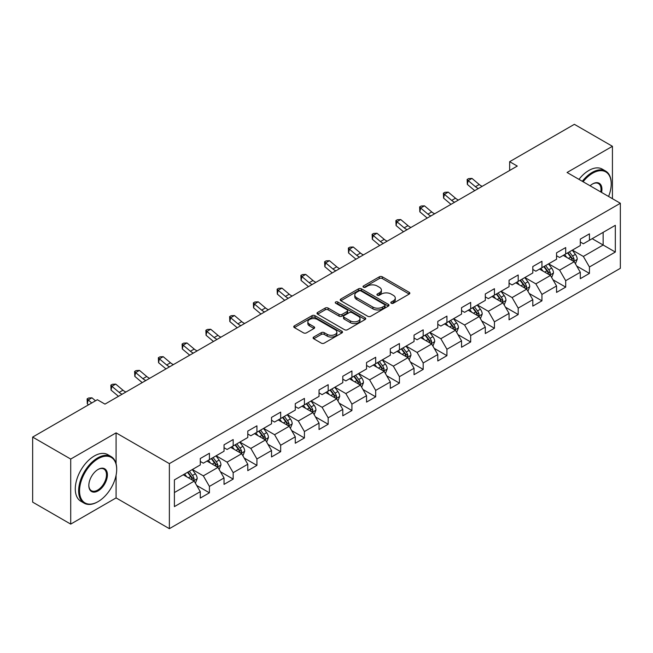 <?xml version="1.0" encoding="UTF-8"?>
<svg xmlns="http://www.w3.org/2000/svg" width="653" height="653" viewBox="0 0 653 653"><rect width="100%" height="100%" fill="white"/><g stroke="black" fill="none" stroke-linecap="round" stroke-linejoin="round"><path stroke-width="0.98" d="M391.253 303.229A1.477 0.857 0 0 0 393.343 303.229L409.219 294.062A2.114 1.216 0 0 0 409.839 293.197A2.114 1.216 0 0 0 409.219 292.34L382.323 276.807A2.114 1.216 0 0 0 379.336 276.807L363.452 285.973A1.477 0.857 0 0 0 363.019 286.577A1.477 0.857 0 0 0 363.452 287.181A1.477 0.857 0 0 0 365.549 287.181L367.598 285.998A6.767 3.902 0 0 1 377.165 285.998L379.409 287.287A6.767 3.902 0 0 1 381.385 290.054A6.767 3.902 0 0 1 379.409 292.813L377.352 293.997A1.477 0.857 0 0 0 376.92 294.601A1.477 0.857 0 0 0 377.352 295.205A1.477 0.857 0 0 0 379.442 295.205L381.499 294.021A6.767 3.902 0 0 1 391.065 294.021L393.302 295.311A6.767 3.902 0 0 1 395.285 298.078A6.767 3.902 0 0 1 393.302 300.837L391.253 302.021A1.477 0.857 0 0 0 390.821 302.625A1.477 0.857 0 0 0 391.253 303.229L391.253 302.021M313.726 337.03A2.114 1.216 0 0 0 313.105 337.895A2.114 1.216 0 0 0 313.726 338.76L321.276 343.119A2.114 1.216 0 0 0 324.263 343.119L341.894 332.932A2.114 1.216 0 0 0 342.515 332.067A2.114 1.216 0 0 0 341.894 331.21L314.999 315.677A2.114 1.216 0 0 0 312.003 315.677L294.372 325.855A2.114 1.216 0 0 0 293.752 326.72A2.114 1.216 0 0 0 294.372 327.586L303.49 332.85A2.114 1.216 0 0 0 306.477 332.85L314.028 328.492A2.114 1.216 0 0 0 314.64 327.626A2.114 1.216 0 0 0 314.028 326.761L309.506 324.157A5.657 3.265 0 0 1 307.849 321.847A5.657 3.265 0 0 1 311.334 318.827A5.657 3.265 0 0 1 317.497 319.537L335.209 329.765A5.657 3.265 0 0 1 336.866 332.067A5.657 3.265 0 0 1 333.373 335.087A5.657 3.265 0 0 1 327.21 334.377L324.263 332.671A2.114 1.216 0 0 0 321.276 332.671L313.726 337.03L313.726 338.76M116.087 432.866L70.712 459.059L32.65 437.086L32.65 502.133L70.712 524.106L116.087 497.913L169.372 528.677L169.372 463.63L116.087 432.866L116.087 463.736M612.432 198.692L612.432 146.296L567.065 172.49L620.35 203.263L169.372 463.63M612.432 146.296L574.371 124.323L509.658 161.683L509.658 170.474M32.65 437.086L97.354 399.726L104.97 404.117L517.274 166.074L509.658 161.683M367.753 316.281A2.114 1.216 0 0 0 370.741 316.281L388.372 306.102A2.114 1.216 0 0 0 388.992 305.237A2.114 1.216 0 0 0 388.372 304.371L361.476 288.846A2.114 1.216 0 0 0 358.481 288.846L340.85 299.025A2.114 1.216 0 0 0 340.229 299.89A2.114 1.216 0 0 0 340.85 300.747L367.753 316.281M336.287 303.547A1.477 0.857 0 0 1 337.789 303.759L337.789 302.004L365.133 317.791A2.114 1.216 0 0 1 365.753 318.656A2.114 1.216 0 0 1 365.133 319.513L347.502 329.7A2.114 1.216 0 0 1 344.515 329.7L317.611 314.166L317.611 312.444A2.114 1.216 0 0 0 316.991 313.301A2.114 1.216 0 0 0 317.611 314.166M317.611 312.444L325.161 308.085A2.114 1.216 0 0 1 328.149 308.085L339.054 314.387A2.114 1.216 0 0 0 342.041 314.387L347.053 311.489A2.114 1.216 0 0 0 347.674 310.632A2.114 1.216 0 0 0 347.053 309.767L335.691 303.212A1.477 0.857 0 0 1 335.258 302.608A1.477 0.857 0 0 1 336.173 301.817A1.477 0.857 0 0 1 337.789 302.004M169.372 528.677L620.35 268.31L620.35 203.263M196.7 485.473L209.417 492.811L209.417 486.395L224.036 477.955L224.036 484.371L233.17 479.098L233.17 472.682L247.781 464.242L247.781 470.658L256.923 465.385L256.923 458.969L271.534 450.529L271.534 456.945L280.668 451.672L280.668 445.256L295.287 436.816L295.287 443.232L304.42 437.959L304.42 431.543L319.039 423.103L319.039 429.519L328.173 424.246L328.173 417.83L342.792 409.39L342.792 415.806L351.926 410.533L351.926 404.117L366.545 395.677L366.545 402.093L375.679 396.82L375.679 390.404L390.298 381.964L390.298 388.38L399.432 383.107L399.432 376.691L414.043 368.251L414.043 374.675L423.185 369.394L423.185 362.978L437.796 354.538L437.796 360.962L446.93 355.681L446.93 349.265L461.549 340.825L461.549 347.249L470.682 341.968L470.682 335.552L485.301 327.112L485.301 333.536L494.435 328.255L494.435 321.839L509.054 313.399L509.054 319.823L518.188 314.542L518.188 308.126L532.807 299.686L532.807 306.11L541.941 300.829L541.941 294.413L556.552 285.973L556.552 292.397L565.694 287.116L565.694 280.7L580.305 272.26L580.305 278.684L589.439 273.403L589.439 266.987L615.322 252.05L615.322 225.326L603.143 232.354L603.143 245.014L615.322 252.05M209.417 492.811L200.283 498.084L200.283 491.668L174.4 506.614L174.4 479.89L200.283 464.944L200.283 458.528L209.417 453.255L209.417 459.671L224.036 451.231L224.036 444.815L233.17 439.542L233.17 445.958L247.781 437.518L247.781 431.102L256.923 425.829L256.923 432.245L271.534 423.805L271.534 417.389L280.668 412.116L280.668 418.532L295.287 410.092L295.287 403.676L304.42 398.403L304.42 404.819L319.039 396.379L319.039 389.963L328.173 384.69L328.173 391.106L342.792 382.666L342.792 376.25L351.926 370.977L351.926 377.393L366.545 368.953L366.545 362.537L375.679 357.264L375.679 363.68L390.298 355.24L390.298 348.824L399.432 343.551L399.432 349.967L414.043 341.527L414.043 335.111L423.185 329.838L423.185 336.254L437.796 327.822L437.796 321.398L446.93 316.125L446.93 322.541L461.549 314.109L461.549 307.685L470.682 302.412L470.682 308.828L485.301 300.396L485.301 293.972L494.435 288.699L494.435 295.115L509.054 286.683L509.054 280.259L518.188 274.986L518.188 281.402L532.807 272.97L532.807 266.546L541.941 261.273L541.941 267.689L556.552 259.257L556.552 252.833L565.694 247.56L565.694 253.976L580.305 245.544L580.305 239.12L589.439 233.847L589.439 240.263L615.322 225.326M206.977 461.083L217.947 467.409L203.328 475.849L192.366 469.515M200.283 461.434L203.328 463.189L209.417 459.671M203.328 475.849L209.417 486.395M217.947 467.409L224.036 477.955M230.729 447.37L241.692 453.696L227.081 462.136L216.119 455.802M224.036 447.721L227.081 449.476L233.17 445.958M227.081 462.136L233.17 472.682M241.692 453.696L247.781 464.242M254.482 433.657L265.445 439.983L250.834 448.423L239.863 442.089M247.781 434.008L250.834 435.763L256.923 432.245M250.834 448.423L256.923 458.969M265.445 439.983L271.534 450.529M278.235 419.944L289.197 426.27L274.578 434.71L263.616 428.376M271.534 420.295L274.578 422.05L280.668 418.532M274.578 434.71L280.668 445.256M289.197 426.27L295.287 436.816M301.988 406.231L312.95 412.557L298.331 420.997L287.369 414.663M295.287 406.582L298.331 408.337L304.42 404.819M298.331 420.997L304.42 431.543M312.95 412.557L319.039 423.103M325.741 392.518L336.703 398.844L322.084 407.284L311.122 400.95M319.039 392.869L322.084 394.624L328.173 391.106M322.084 407.284L328.173 417.83M336.703 398.844L342.792 409.39M349.494 378.805L360.456 385.131L345.837 393.571L334.875 387.237M342.792 379.156L345.837 380.911L351.926 377.393M345.837 393.571L351.926 404.117M360.456 385.131L366.545 395.677M373.238 365.092L384.201 371.418L369.59 379.858L358.628 373.524M366.545 365.443L369.59 367.198L375.679 363.68M369.59 379.858L375.679 390.404M384.201 371.418L390.298 381.964M396.991 351.379L407.954 357.705L393.343 366.145L382.38 359.811M390.298 351.73L393.343 353.485L399.432 349.967M393.343 366.145L399.432 376.691M407.954 357.705L414.043 368.251M420.744 337.666L431.706 343.992L417.087 352.432L406.125 346.106M414.043 338.017L417.087 339.772L423.185 336.254M417.087 352.432L423.185 362.978M431.706 343.992L437.796 354.538M444.497 323.953L455.459 330.279L440.84 338.719L429.878 332.393M437.796 324.304L440.84 326.059L446.93 322.541M440.84 338.719L446.93 349.265M455.459 330.279L461.549 340.825M468.25 310.24L479.212 316.566L464.593 325.006L453.631 318.68M461.549 310.591L464.593 312.346L470.682 308.828M464.593 325.006L470.682 335.552M479.212 316.566L485.301 327.112M492.003 296.527L502.965 302.853L488.346 311.293L477.384 304.967M485.301 296.878L488.346 298.633L494.435 295.115M488.346 311.293L494.435 321.839M502.965 302.853L509.054 313.399M515.748 282.814L526.71 289.14L512.099 297.58L501.137 291.254M509.054 283.165L512.099 284.92L518.188 281.402M512.099 297.58L518.188 308.126M526.71 289.14L532.807 299.686M539.5 269.101L550.463 275.427L535.852 283.867L524.89 277.541M532.807 269.452L535.852 271.207L541.941 267.689M535.852 283.867L541.941 294.413M550.463 275.427L556.552 285.973M563.253 255.388L574.216 261.714L559.605 270.154L548.634 263.828M556.552 255.739L559.605 257.494L565.694 253.976M559.605 270.154L565.694 280.7M574.216 261.714L580.305 272.26M592.181 238.688L603.143 245.014L583.349 256.441L572.387 250.115M580.305 242.026L583.349 243.781L589.439 240.263M583.349 256.441L589.439 266.987M70.712 459.059L70.712 524.106M174.4 492.55L194.194 481.122L183.232 474.796M194.194 481.122L200.283 491.668M576.73 266.065L589.439 273.403M552.977 279.778L565.694 287.116M529.224 293.491L541.941 300.829M505.471 307.204L518.188 314.542M481.726 320.917L494.435 328.255M457.973 334.63L470.682 341.968M434.221 348.343L446.93 355.681M410.468 362.056L423.185 369.394M386.715 375.769L399.432 383.107M362.962 389.482L375.679 396.82M339.217 403.195L351.926 410.533M315.464 416.908L328.173 424.246M291.711 430.621L304.42 437.959M267.959 444.334L280.668 451.672M244.206 458.047L256.923 465.385M220.453 471.76L233.17 479.098M116.087 497.913L116.087 475.229M391.841 303.441L393.302 302.592A6.767 3.902 0 0 0 395.285 299.833L395.285 298.078M381.385 290.054L381.385 291.809A6.767 3.902 0 0 1 379.409 294.568L377.94 295.417M409.194 294.079L382.323 278.562A2.114 1.216 0 0 0 379.336 278.562L364.048 287.393M388.347 306.118L361.476 290.601A2.114 1.216 0 0 0 358.481 290.601L340.874 300.764L340.85 299.025M384.641 305.841A1.477 0.857 0 0 0 385.074 305.237A1.477 0.857 0 0 0 384.641 304.633L361.027 291.001A1.477 0.857 0 0 0 358.93 291.001L356.767 292.25A6.767 3.902 0 0 0 354.783 295.009A6.767 3.902 0 0 0 356.767 297.776L372.904 307.09A6.767 3.902 0 0 0 382.47 307.09L384.641 305.841L384.641 307.596A1.477 0.857 0 0 0 385.074 306.992L385.074 305.237M354.783 295.009L354.783 296.772A6.767 3.902 0 0 0 356.767 299.531L356.767 297.776M384.641 307.596L382.47 308.853A6.767 3.902 0 0 1 372.904 308.853L356.767 299.531M317.636 314.183L325.161 309.84L325.161 308.085M347.674 310.632L347.674 312.387A2.114 1.216 0 0 1 347.053 313.252L342.041 316.142A2.114 1.216 0 0 1 339.054 316.142L328.149 309.84A2.114 1.216 0 0 0 325.161 309.84M337.789 303.759L365.109 319.529M350.375 320.917A5.657 3.265 0 0 0 356.538 321.627A5.657 3.265 0 0 0 360.032 318.607A5.657 3.265 0 0 0 358.375 316.305L352.13 312.697A2.114 1.216 0 0 0 349.143 312.697L344.139 315.587A2.114 1.216 0 0 0 343.519 316.452A2.114 1.216 0 0 0 344.139 317.317L350.375 320.917L350.375 322.68A5.657 3.265 0 0 0 356.538 323.382A5.657 3.265 0 0 0 360.032 320.37L360.032 318.607M343.519 316.452L343.519 318.215A2.114 1.216 0 0 0 344.139 319.072L344.139 317.317M350.375 322.68L344.139 319.072M336.866 332.067L336.866 333.83A5.657 3.265 0 0 1 333.373 336.842A5.657 3.265 0 0 1 327.21 336.14L324.263 334.434A2.114 1.216 0 0 0 321.276 334.434L313.75 338.776M307.849 321.847L307.849 323.602A5.657 3.265 0 0 0 309.506 325.912L309.506 324.157M314.028 326.761L314.028 328.492L309.506 325.912M341.894 331.21L341.894 332.932L314.999 317.431A2.114 1.216 0 0 0 312.003 317.431L294.397 327.602L294.372 325.855M575.424 263.796L577.228 259.233A5.706 3.298 -120 0 0 575.407 254.376L572.265 250.181M566.788 257.429L564.657 254.58M573.334 261.208L574.15 259.478A5.706 3.298 -120 0 0 572.518 256.049L569.375 251.854M567.947 252.678L571.432 257.331A2.906 1.681 60 0 1 571.963 258.213L574.15 259.478M567.547 252.907L570.689 257.102A5.706 3.298 60 0 1 572.322 260.531M478.404 188.521A10.766 6.22 60 0 1 475.433 186.709L468.177 180.612L467.328 184.407L474.584 190.505A16.145 9.322 -120 0 0 474.739 190.635M482.208 186.317A10.766 6.22 60 0 1 479.237 184.513L471.98 178.408L468.177 180.612L467.132 179.469L468.658 178.587L471.98 178.408M467.328 184.407L467.132 179.469M608.58 196.463A26.267 15.166 120 0 0 611.216 183.917A26.267 15.166 120 0 0 592.638 173.2A26.267 15.166 120 0 0 583.096 181.754M582.305 181.297A26.912 15.541 -60 0 1 592.181 172.408A26.912 15.541 -60 0 1 605.641 171.07A26.912 15.541 -60 0 1 611.216 183.395A26.912 15.541 -60 0 1 611.216 183.656M590.1 185.795A13.133 7.583 -60 0 1 592.638 183.917L592.638 183.917A13.133 7.583 -60 0 1 601.576 192.423M578.958 179.363A26.912 15.541 -60 0 1 588.835 170.474A26.912 15.541 -60 0 1 602.295 169.135L605.641 171.07M600.744 191.941A12.489 7.207 120 0 0 598.426 183.566A12.489 7.207 120 0 0 592.41 184.056M97.664 501.863L98.121 501.602A26.267 15.166 120 0 0 116.691 469.434A26.267 15.166 120 0 0 98.121 458.708A26.267 15.166 120 0 0 79.544 490.876A26.267 15.166 120 0 0 98.121 501.602L97.664 501.863A26.912 15.541 -60 0 1 84.204 503.202A26.912 15.541 -60 0 1 80.082 481.628A26.912 15.541 -60 0 1 97.664 457.916A26.912 15.541 -60 0 1 111.116 456.578A26.912 15.541 -60 0 1 116.691 468.903A26.912 15.541 -60 0 1 116.691 469.172M98.121 490.876A13.133 7.583 -60 0 1 88.832 485.514A13.133 7.583 -60 0 1 98.121 469.434L98.121 469.434A13.133 7.583 -60 0 1 107.41 474.796A13.133 7.583 -60 0 1 98.121 490.876M88.832 485.244A12.489 7.207 120 0 0 91.42 490.705A12.489 7.207 120 0 0 97.664 490.085A12.489 7.207 120 0 0 105.819 479.082A12.489 7.207 120 0 0 103.909 469.074A12.489 7.207 120 0 0 97.885 469.564M84.204 503.202L80.858 501.267A26.912 15.541 -60 0 1 76.728 479.702A26.912 15.541 -60 0 1 94.31 455.982A26.912 15.541 -60 0 1 107.769 454.651L111.116 456.578M551.671 277.509L553.483 272.946A5.706 3.298 -120 0 0 551.663 268.089L548.52 263.894M543.035 271.142L540.904 268.293M549.581 274.921L550.397 273.191A5.706 3.298 -120 0 0 548.765 269.762L545.622 265.567M544.194 266.391L547.679 271.044A2.906 1.681 60 0 1 548.21 271.926L550.397 273.191M543.794 266.62L546.936 270.815A5.706 3.298 60 0 1 548.569 274.244M527.918 291.222L529.73 286.659A5.706 3.298 -120 0 0 527.91 281.802L524.767 277.607M519.29 284.855L517.152 282.006M525.828 288.634L526.645 286.904A5.706 3.298 -120 0 0 525.012 283.475L521.869 279.28M520.441 280.104L523.926 284.757A2.906 1.681 60 0 1 524.457 285.639L526.645 286.904M520.041 280.333L523.184 284.528A5.706 3.298 60 0 1 524.824 287.957M454.651 202.234A10.766 6.22 60 0 1 451.68 200.422L444.424 194.325L443.583 198.12L450.839 204.218A16.145 9.322 -120 0 0 450.986 204.348M458.463 200.03A10.766 6.22 60 0 1 455.492 198.218L448.236 192.121L444.424 194.325L443.387 193.182L444.905 192.3L448.236 192.121M443.583 198.12L443.387 193.182M430.898 215.947A10.766 6.22 60 0 1 427.927 214.135L420.671 208.038L419.83 211.833L427.086 217.931A16.145 9.322 -120 0 0 427.242 218.061M434.71 213.743A10.766 6.22 60 0 1 431.739 211.931L424.483 205.834L420.671 208.038L419.634 206.895L421.152 206.013L424.483 205.834M419.83 211.833L419.634 206.895M504.165 304.935L505.977 300.372A5.706 3.298 -120 0 0 504.157 295.515L501.014 291.32M495.537 298.568L493.399 295.719M502.075 302.347L502.9 300.617A5.706 3.298 -120 0 0 501.259 297.188L498.117 292.993M496.688 293.817L500.174 298.47A2.906 1.681 60 0 1 500.704 299.352L502.9 300.617M496.296 294.046L499.439 298.241A5.706 3.298 60 0 1 501.071 301.67M480.412 318.648L482.224 314.085A5.706 3.298 -120 0 0 480.404 309.228L477.261 305.033M471.784 312.281L469.646 309.432M478.331 316.06L479.147 314.33A5.706 3.298 -120 0 0 477.514 310.901L474.372 306.706M472.935 307.53L476.429 312.183A2.906 1.681 60 0 1 476.951 313.065L479.147 314.33M472.543 307.759L475.686 311.954A5.706 3.298 60 0 1 477.319 315.383M456.659 332.361L458.471 327.798A5.706 3.298 -120 0 0 456.651 322.941L453.509 318.746M448.031 325.994L445.901 323.145M454.578 329.773L455.394 328.043A5.706 3.298 -120 0 0 453.762 324.614L450.619 320.419M449.191 321.243L452.676 325.896A2.906 1.681 60 0 1 453.198 326.778L455.394 328.043M448.791 321.472L451.933 325.667A5.706 3.298 60 0 1 453.566 329.096M407.154 229.652A10.766 6.22 60 0 1 404.174 227.848L396.926 221.742L396.077 225.546L403.334 231.644A16.145 9.322 -120 0 0 403.489 231.774M410.957 227.456A10.766 6.22 60 0 1 407.986 225.644L400.73 219.547L396.926 221.742L395.881 220.608L397.399 219.726L400.73 219.547M396.077 225.546L395.881 220.608M383.401 243.365A10.766 6.22 60 0 1 380.43 241.561L373.173 235.455L372.324 239.259L379.581 245.357A16.145 9.322 -120 0 0 379.736 245.487M387.205 241.169A10.766 6.22 60 0 1 384.233 239.357L376.977 233.26L373.173 235.455L372.128 234.321L373.655 233.439L376.977 233.26M372.324 239.259L372.128 234.321M359.648 257.078A10.766 6.22 60 0 1 356.677 255.274L349.42 249.168L348.571 252.972L355.828 259.07A16.145 9.322 -120 0 0 355.983 259.2M363.452 254.882A10.766 6.22 60 0 1 360.48 253.07L353.224 246.973L349.42 249.168L348.376 248.034L349.902 247.152L353.224 246.973M348.571 252.972L348.376 248.034M335.895 270.791A10.766 6.22 60 0 1 332.924 268.987L325.667 262.881L324.819 266.685L332.075 272.783A16.145 9.322 -120 0 0 332.23 272.913M339.699 268.595A10.766 6.22 60 0 1 336.728 266.783L329.471 260.686L325.667 262.881L324.623 261.747L326.149 260.865L329.471 260.686M324.819 266.685L324.623 261.747M312.142 284.504A10.766 6.22 60 0 1 309.171 282.7L301.915 276.594L301.074 280.398L308.33 286.496A16.145 9.322 -120 0 0 308.477 286.626M315.954 282.308A10.766 6.22 60 0 1 312.975 280.496L305.718 274.399L301.915 276.594L300.878 275.452L302.396 274.578L305.718 274.399M301.074 280.398L300.878 275.452M288.389 298.217A10.766 6.22 60 0 1 285.418 296.413L278.162 290.307L277.321 294.111L284.577 300.209A16.145 9.322 -120 0 0 284.732 300.339M292.201 296.021A10.766 6.22 60 0 1 289.23 294.209L281.974 288.112L278.162 290.307L277.125 289.165L278.643 288.291L281.974 288.112M277.321 294.111L277.125 289.165M264.645 311.93A10.766 6.22 60 0 1 261.665 310.126L254.409 304.02L253.568 307.824L260.825 313.922A16.145 9.322 -120 0 0 260.98 314.052M268.448 309.734A10.766 6.22 60 0 1 265.477 307.922L258.221 301.825L254.409 304.02L253.372 302.878L254.89 302.004L258.221 301.825M253.568 307.824L253.372 302.878M240.892 325.643A10.766 6.22 60 0 1 237.921 323.839L230.664 317.733L229.815 321.537L237.072 327.635A16.145 9.322 -120 0 0 237.227 327.757M244.695 323.447A10.766 6.22 60 0 1 241.724 321.635L234.468 315.538L230.664 317.733L229.619 316.591L231.146 315.717L234.468 315.538M229.815 321.537L229.619 316.591M217.139 339.356A10.766 6.22 60 0 1 214.168 337.552L206.911 331.446L206.062 335.25L213.319 341.348A16.145 9.322 -120 0 0 213.474 341.47M220.943 337.16A10.766 6.22 60 0 1 217.971 335.348L210.715 329.251L206.911 331.446L205.866 330.304L207.393 329.43L210.715 329.251M206.062 335.25L205.866 330.304M193.386 353.069A10.766 6.22 60 0 1 190.415 351.265L183.158 345.159L182.309 348.963L189.566 355.061A16.145 9.322 -120 0 0 189.721 355.183M197.19 350.873A10.766 6.22 60 0 1 194.219 349.061L186.962 342.964L183.158 345.159L182.114 344.017L183.64 343.143L186.962 342.964M182.309 348.963L182.114 344.017M169.633 366.782A10.766 6.22 60 0 1 166.662 364.978L159.405 358.872L158.557 362.676L165.813 368.774A16.145 9.322 -120 0 0 165.968 368.896M173.437 364.586A10.766 6.22 60 0 1 170.466 362.774L163.209 356.677L159.405 358.872L158.361 357.73L159.887 356.856L163.209 356.677M158.557 362.676L158.361 357.73M145.88 380.495A10.766 6.22 60 0 1 142.909 378.691L135.653 372.585L134.812 376.381L142.068 382.487A16.145 9.322 -120 0 0 142.223 382.609M149.692 378.299A10.766 6.22 60 0 1 146.721 376.487L139.464 370.39L135.653 372.585L134.616 371.443L136.134 370.569L139.464 370.39M134.812 376.381L134.616 371.443M122.127 394.208A10.766 6.22 60 0 1 119.156 392.396L111.9 386.298L111.059 390.094L118.315 396.2A16.145 9.322 -120 0 0 118.471 396.322M125.939 392.012A10.766 6.22 60 0 1 122.968 390.2L115.712 384.103L111.9 386.298L110.863 385.156L112.381 384.282L115.712 384.103M111.059 390.094L110.863 385.156M95.501 400.795L91.959 397.816L88.155 400.011L87.306 403.807L88.514 404.827M91.698 402.991L87.11 398.869L88.628 397.995L91.959 397.816M87.306 403.807L87.11 398.869M432.906 346.074L434.718 341.511A5.706 3.298 -120 0 0 432.898 336.654L429.756 332.459M424.279 339.707L422.148 336.858M430.825 343.486L431.641 341.756A5.706 3.298 -120 0 0 430.009 338.327L426.866 334.132M425.438 334.956L428.923 339.609A2.906 1.681 60 0 1 429.454 340.491L431.641 341.756M425.038 335.185L428.18 339.38A5.706 3.298 60 0 1 429.813 342.809M409.162 359.787L410.974 355.224A5.706 3.298 -120 0 0 409.145 350.367L406.003 346.172M400.526 353.42L398.395 350.571M407.072 357.199L407.888 355.469A5.706 3.298 -120 0 0 406.256 352.04L403.113 347.845M401.685 348.669L405.17 353.322A2.906 1.681 60 0 1 405.701 354.204L407.888 355.469M401.285 348.898L404.427 353.093A5.706 3.298 60 0 1 406.06 356.522M385.409 373.5L387.221 368.937A5.706 3.298 -120 0 0 385.401 364.08L382.258 359.885M376.773 367.133L374.642 364.284M383.319 370.912L384.135 369.182A5.706 3.298 -120 0 0 382.503 365.753L379.36 361.558M377.932 362.382L381.417 367.035A2.906 1.681 60 0 1 381.948 367.917L384.135 369.182M377.532 362.611L380.675 366.806A5.706 3.298 60 0 1 382.307 370.235M361.656 387.213L363.468 382.65A5.706 3.298 -120 0 0 361.648 377.793L358.505 373.598M353.028 380.846L350.89 377.997M359.566 384.625L360.383 382.895A5.706 3.298 -120 0 0 358.75 379.466L355.607 375.271M354.179 376.095L357.664 380.748A2.906 1.681 60 0 1 358.195 381.63L360.383 382.895M353.787 376.324L356.93 380.519A5.706 3.298 60 0 1 358.562 383.948M337.903 400.926L339.715 396.363A5.706 3.298 -120 0 0 337.895 391.506L334.752 387.311M329.275 394.559L327.137 391.71M335.822 398.338L336.638 396.608A5.706 3.298 -120 0 0 335.005 393.179L331.863 388.984M330.426 389.808L333.912 394.461A2.906 1.681 60 0 1 334.442 395.343L336.638 396.608M330.034 390.037L333.177 394.232A5.706 3.298 60 0 1 334.809 397.661M314.15 414.639L315.962 410.076A5.706 3.298 -120 0 0 314.142 405.219L310.999 401.024M305.522 408.272L303.384 405.423M312.069 412.051L312.885 410.321A5.706 3.298 -120 0 0 311.252 406.892L308.11 402.697M306.681 403.521L310.167 408.174A2.906 1.681 60 0 1 310.689 409.056L312.885 410.321M306.281 403.75L309.424 407.945A5.706 3.298 60 0 1 311.057 411.374M290.397 428.352L292.209 423.789A5.706 3.298 -120 0 0 290.389 418.932L287.247 414.737M281.769 421.985L279.639 419.136M288.316 425.764L289.132 424.034A5.706 3.298 -120 0 0 287.5 420.605L284.357 416.41M282.929 417.234L286.414 421.887A2.906 1.681 60 0 1 286.945 422.769L289.132 424.034M282.529 417.463L285.671 421.658A5.706 3.298 60 0 1 287.304 425.087M266.653 442.065L268.456 437.502A5.706 3.298 -120 0 0 266.636 432.645L263.494 428.45M258.017 435.698L255.886 432.849M264.563 439.469L265.379 437.747A5.706 3.298 -120 0 0 263.747 434.318L260.604 430.123M259.176 430.947L262.661 435.6A2.906 1.681 60 0 1 263.192 436.482L265.379 437.747M258.776 431.176L261.918 435.371A5.706 3.298 60 0 1 263.551 438.8M242.9 455.778L244.712 451.215A5.706 3.298 -120 0 0 242.892 446.358L239.749 442.163M234.264 449.411L232.133 446.554M240.81 453.182L241.626 451.46A5.706 3.298 -120 0 0 239.994 448.031L236.851 443.836M235.423 444.66L238.908 449.313A2.906 1.681 60 0 1 239.439 450.195L241.626 451.46M235.023 444.889L238.165 449.084A5.706 3.298 60 0 1 239.798 452.513M219.147 469.491L220.959 464.928A5.706 3.298 -120 0 0 219.139 460.071L215.996 455.876M210.519 463.124L208.38 460.267M217.057 466.895L217.873 465.173A5.706 3.298 -120 0 0 216.241 461.744L213.098 457.549M211.67 458.373L215.155 463.026A2.906 1.681 60 0 1 215.686 463.908L217.873 465.173M211.27 458.602L214.413 462.797A5.706 3.298 60 0 1 216.053 466.226M195.394 483.204L197.206 478.641A5.706 3.298 -120 0 0 195.386 473.784L192.243 469.589M186.766 476.837L184.628 473.98M193.304 480.608L194.129 478.886A5.706 3.298 -120 0 0 192.488 475.457L189.346 471.262M187.917 472.086L191.402 476.739A2.906 1.681 60 0 1 191.933 477.621L194.129 478.886M187.525 472.315L190.668 476.51A5.706 3.298 60 0 1 192.3 479.939M393.302 302.592L393.302 300.837M377.352 295.205L377.352 293.997M379.409 294.568L379.409 292.813M363.452 287.181L363.452 285.973M379.336 278.562L379.336 276.807M382.323 278.562L382.323 276.807M409.219 294.062L409.219 292.34M358.481 290.601L358.481 288.846M361.476 290.601L361.476 288.846M388.372 306.102L388.372 304.371M372.904 308.853L372.904 307.09M382.47 308.853L382.47 307.09M328.149 309.84L328.149 308.085M339.054 316.142L339.054 314.387M342.041 316.142L342.041 314.387M347.053 313.252L347.053 311.489M365.133 319.513L365.133 317.791M321.276 334.434L321.276 332.671M324.263 334.434L324.263 332.671M327.21 336.14L327.21 334.377M312.003 317.431L312.003 315.677M314.999 317.431L314.999 315.677M573.652 261.388L577.195 259.347M572.518 256.049L575.407 254.376M568.461 258.392L570.689 257.102M475.433 186.709L479.237 184.513M549.899 275.101L553.442 273.06M548.765 269.762L551.663 268.089M544.708 272.105L546.936 270.815M526.147 288.814L529.689 286.773M525.012 283.475L527.91 281.802M520.955 285.818L523.184 284.528M451.68 200.422L455.492 198.218M427.927 214.135L431.739 211.931M502.402 302.527L505.936 300.486M501.259 297.188L504.157 295.515M497.202 299.531L499.439 298.241M478.649 316.24L482.183 314.199M477.514 310.901L480.404 309.228M473.449 313.244L475.686 311.954M454.896 329.953L458.439 327.912M453.762 324.614L456.651 322.941M449.697 326.957L451.933 325.667M404.174 227.848L407.986 225.644M380.43 241.561L384.233 239.357M356.677 255.274L360.48 253.07M332.924 268.987L336.728 266.783M309.171 282.7L312.975 280.496M285.418 296.413L289.23 294.209M261.665 310.126L265.477 307.922M237.921 323.839L241.724 321.635M214.168 337.552L217.971 335.348M190.415 351.265L194.219 349.061M166.662 364.978L170.466 362.774M142.909 378.691L146.721 376.487M119.156 392.396L122.968 390.2M431.143 343.666L434.686 341.625M430.009 338.327L432.898 336.654M425.952 340.67L428.18 339.38M407.39 357.379L410.933 355.338M406.256 352.04L409.145 350.367M402.199 354.383L404.427 353.093M383.637 371.092L387.18 369.051M382.503 365.753L385.401 364.08M378.446 368.096L380.675 366.806M359.893 384.805L363.427 382.764M358.75 379.466L361.648 377.793M354.693 381.809L356.93 380.519M336.14 398.518L339.674 396.477M335.005 393.179L337.895 391.506M330.94 395.522L333.177 394.232M312.387 412.231L315.93 410.19M311.252 406.892L314.142 405.219M307.188 409.235L309.424 407.945M288.634 425.944L292.177 423.903M287.5 420.605L290.389 418.932M283.443 422.948L285.671 421.658M264.881 439.657L268.424 437.616M263.747 434.318L266.636 432.645M259.69 436.661L261.918 435.371M241.128 453.37L244.671 451.329M239.994 448.031L242.892 446.358M235.937 450.374L238.165 449.084M217.384 467.083L220.918 465.042M216.241 461.744L219.139 460.071M212.184 464.087L214.413 462.797M193.631 480.796L197.165 478.755M192.488 475.457L195.386 473.784M188.431 477.8L190.668 476.51M611.216 183.917L611.216 183.395M116.691 469.434L116.691 468.903"/></g></svg>
